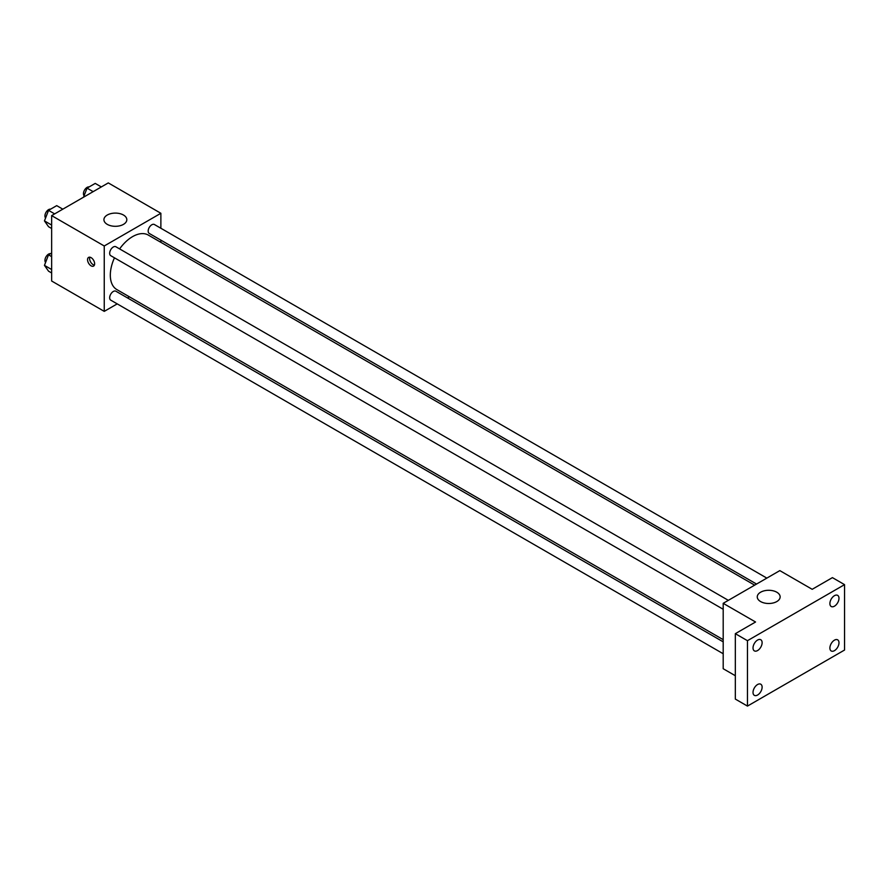 <?xml version="1.0" encoding="UTF-8"?>
<svg xmlns="http://www.w3.org/2000/svg" width="889" height="889" viewBox="0 0 889 889"><rect width="100%" height="100%" fill="white"/><g stroke="black" fill="none" stroke-linecap="round" stroke-linejoin="round"><path stroke-width="1.33" d="M117.215 303.882L104.246 311.372L51.651 281.013L51.651 215.616L108.291 182.912L160.876 213.282L160.876 228.262M129.416 296.837L127.516 297.937M114.47 257.821A31.471 18.169 120 0 0 110.314 275.168A31.471 18.169 120 0 0 116.826 289.57L723.19 639.658M754.65 585.151L148.296 235.074A31.471 18.169 120 0 0 119.615 248.909M160.876 240.152L160.876 242.341M104.246 311.372L104.246 245.975L160.876 213.282M766.851 578.117L154.397 224.517A5.145 2.978 120 0 0 150.419 225.895A5.145 2.978 120 0 0 148.174 231.073A5.145 2.978 120 0 0 149.241 233.429L756.55 584.062M723.19 641.847L115.881 291.214A5.145 2.978 120 0 0 111.914 292.592A5.145 2.978 120 0 0 109.669 297.782A5.145 2.978 120 0 0 110.736 300.138L723.19 653.737M723.19 609.265L110.736 255.665A5.145 2.978 -60 0 1 110.736 249.72A5.145 2.978 -60 0 1 115.881 246.753L728.335 600.342M104.246 245.975L51.651 215.616M107.28 224.372A11.446 6.601 180 0 1 103.924 219.694A11.446 6.601 180 0 1 115.37 213.093A11.446 6.601 180 0 1 126.816 219.694A11.446 6.601 180 0 1 119.748 225.806A11.446 6.601 180 0 1 107.28 224.372M94.634 263.789A5.001 2.889 60 0 1 93.601 266.078A5.001 2.889 60 0 1 88.589 263.188A5.001 2.889 60 0 1 88.589 257.41A5.001 2.889 60 0 1 92.456 258.743A5.001 2.889 60 0 1 94.634 263.789M94.401 265.111A5.001 2.889 60 0 1 90.634 262.011A5.001 2.889 60 0 1 89.833 257.188M735.325 675.718L723.19 668.717L723.19 603.32L779.82 570.616L812.19 589.307L832.415 577.628L844.55 584.64L844.55 650.037L747.46 706.088L735.325 699.076L735.325 633.679L755.55 622L723.19 603.32M747.46 706.088L747.46 640.691L735.325 633.679M747.46 640.691L844.55 584.64M760.606 601.564A11.446 6.601 180 0 1 757.261 596.897A11.446 6.601 180 0 1 768.696 590.285A11.446 6.601 180 0 1 780.142 596.897A11.446 6.601 180 0 1 773.074 602.998A11.446 6.601 180 0 1 760.606 601.564M834.438 606.187A6.434 3.712 -60 0 1 831.226 606.509A6.434 3.712 -60 0 1 830.237 601.353A6.434 3.712 -60 0 1 834.438 595.686A6.434 3.712 -60 0 1 837.649 595.363A6.434 3.712 -60 0 1 838.638 600.519A6.434 3.712 -60 0 1 834.438 606.187M757.572 650.559A6.434 3.712 -60 0 1 754.361 650.881A6.434 3.712 -60 0 1 753.372 645.725A6.434 3.712 -60 0 1 757.572 640.058A6.434 3.712 -60 0 1 760.784 639.747A6.434 3.712 -60 0 1 761.773 644.892A6.434 3.712 -60 0 1 757.572 650.559M757.572 695.031A6.434 3.712 -60 0 1 754.361 695.354A6.434 3.712 -60 0 1 753.372 690.197A6.434 3.712 -60 0 1 757.572 684.53A6.434 3.712 -60 0 1 760.784 684.219A6.434 3.712 -60 0 1 761.773 689.364A6.434 3.712 -60 0 1 757.572 695.031M834.438 650.659A6.434 3.712 -60 0 1 831.226 650.981A6.434 3.712 -60 0 1 830.237 645.825A6.434 3.712 -60 0 1 834.438 640.158A6.434 3.712 -60 0 1 837.649 639.836A6.434 3.712 -60 0 1 838.638 644.992A6.434 3.712 -60 0 1 834.438 650.659M51.651 228.506L48.539 226.706L44.45 220.894L48.539 210.36L56.707 205.637L62.819 209.171M51.651 225.05L44.45 220.894M54.651 213.882L48.539 210.36M50.595 209.171A5.145 2.978 120 0 0 46.861 211.126A5.145 2.978 120 0 0 44.939 215.938A5.145 2.978 120 0 0 45.583 217.961M83.522 197.214L87.044 188.124L95.223 183.401L101.335 186.934M93.156 191.646L87.044 188.124M89.1 186.934A5.145 2.978 120 0 0 85.366 188.89A5.145 2.978 120 0 0 83.455 193.702A5.145 2.978 120 0 0 84.099 195.724M51.651 272.979L48.539 271.178L44.45 265.367L48.539 254.832L51.651 253.032M51.651 269.523L44.45 265.367M51.651 256.632L48.539 254.832M50.595 253.643A5.145 2.978 120 0 0 46.861 255.599A5.145 2.978 120 0 0 44.939 260.41A5.145 2.978 120 0 0 45.583 262.433"/></g></svg>
